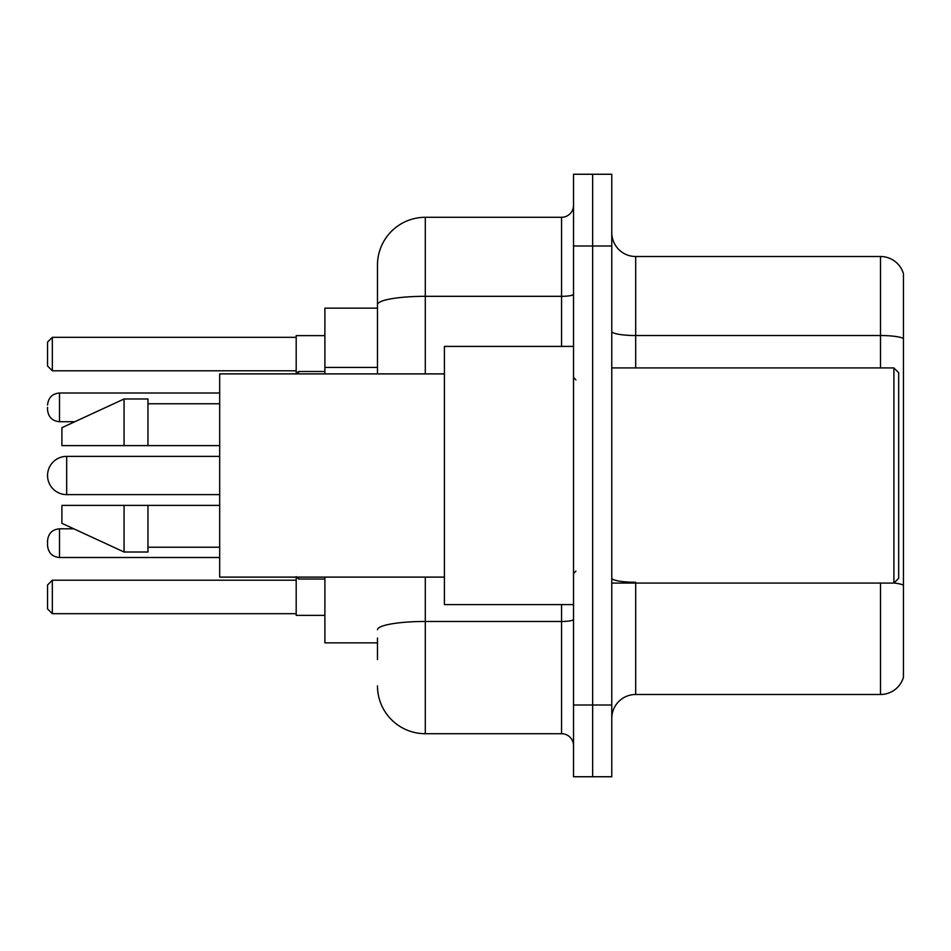 <?xml version="1.0" encoding="UTF-8"?>
<svg xmlns="http://www.w3.org/2000/svg" width="951" height="951" viewBox="0 0 951 951"><rect width="100%" height="100%" fill="white"/><g stroke="black" fill="none" stroke-linecap="round" stroke-linejoin="round"><path stroke-width="1.43" d="M377.476 350.681L377.476 291.41L377.476 308.148L324.885 308.148L324.885 373.898M377.476 642.852L324.885 642.852L324.885 577.102M377.476 659.59L377.476 638.073M573.524 705.012L573.524 776.741L592.651 776.741L592.651 705.012L592.651 776.741L611.778 776.741L611.778 705.012L592.651 705.012L592.651 245.988L592.651 705.012L573.524 705.012L573.524 245.988L592.651 245.988L592.651 174.259L592.651 245.988L611.778 245.988L611.778 705.012M611.778 245.988L611.778 174.259L573.524 174.259L573.524 245.988M425.299 577.102L425.299 733.708L561.565 733.708L561.565 604.598M377.476 373.898L377.476 265.115A47.812 47.812 0 0 1 425.299 217.292L561.565 217.292A11.959 11.959 0 0 0 573.524 205.345M377.476 265.115L377.476 291.41M573.524 745.655A11.959 11.959 0 0 0 561.565 733.708M425.299 733.708A47.812 47.812 0 0 1 377.476 685.885M611.778 718.409A23.906 23.906 0 0 1 635.684 694.492L880.495 694.492L880.495 583.082M903.45 273.722A23.906 23.906 0 0 0 880.495 256.508A23.906 23.906 0 0 1 903.45 273.722L903.45 677.278A23.906 23.906 0 0 1 880.495 694.492M903.45 338.52A23.906 4.149 180 0 0 880.495 335.525L880.495 256.508L635.684 256.508A23.906 23.906 0 0 1 611.778 232.591A23.906 23.906 0 0 0 635.684 256.508L635.684 367.918M296.189 577.102L296.189 615.356L324.885 615.356M324.885 335.644L296.189 335.644L296.189 373.898L298.578 371.496L298.578 373.898M52.329 613.692L47.55 608.902L47.55 584.996L52.329 580.217L52.329 613.692L296.189 613.692M52.329 580.217L296.189 580.217M52.329 370.783L47.55 366.004L47.55 342.098L52.329 337.308L52.329 370.783L296.189 370.783M52.329 337.308L296.189 337.308M66.677 456.373A19.127 19.127 0 0 0 47.55 475.5A19.127 19.127 0 0 0 66.677 494.627L66.677 456.373L219.681 456.373M893.892 367.918L898.671 372.697L898.671 578.303L893.892 583.082L893.892 367.918L611.778 367.918M573.524 346.402L444.414 346.402L444.414 604.598L573.524 604.598M444.414 373.898L219.681 373.898L219.681 577.102L444.414 577.102M124.058 445.615L61.898 445.615L61.898 427.688L124.058 398.992L124.058 445.615L219.681 445.615M124.058 398.992L147.964 398.992L147.964 445.615M219.681 505.385L147.964 505.385L147.964 552.008L124.058 552.008L124.058 505.385L61.898 505.385L61.898 523.312L124.058 552.008M61.898 505.385L77.72 505.385M147.964 505.385L124.058 505.385M59.509 557.5C52.305 556.858 48.323 552.876 47.55 545.553L47.55 540.774C48.323 533.44 52.305 529.457 59.509 528.815L59.509 557.5L219.681 557.5M47.55 407.361L47.55 409.75L47.55 407.361M377.476 367.419L324.885 367.419M573.524 619.386A11.959 2.08 0 0 1 561.565 621.467L425.299 621.467A47.812 8.297 180 0 0 377.476 629.776M425.299 217.292L425.299 296.32L561.565 296.32L561.565 217.292M377.476 304.629A47.812 8.297 180 0 1 425.299 296.32L425.299 373.898M561.565 346.402L561.565 296.32A11.959 2.08 0 0 0 573.524 294.239M635.684 583.082L635.684 694.492M880.495 367.918L880.495 335.525L635.684 335.525A23.906 4.149 0 0 1 611.778 331.376M903.45 585.245A23.906 4.149 180 0 0 893.988 582.987M635.684 582.262A23.906 4.149 -0 0 1 611.778 578.101M298.578 577.102L298.578 579.016L296.189 576.627L298.578 579.016L324.885 579.016M219.681 393.013L59.509 393.013L59.509 421.709C52.305 421.067 48.323 417.085 47.55 409.75M219.681 494.627L66.677 494.627M611.778 583.082L893.892 583.082M575.914 379.865L573.524 377.476M147.964 403.771L219.681 403.771M147.964 547.229L219.681 547.229M575.914 571.135L573.524 573.524M59.509 528.815L73.809 528.815M298.578 579.016L296.189 576.627M59.509 421.709L74.844 421.709M298.578 371.496L324.885 371.496M59.509 393.013C52.305 393.655 48.323 397.649 47.55 404.971"/></g></svg>
